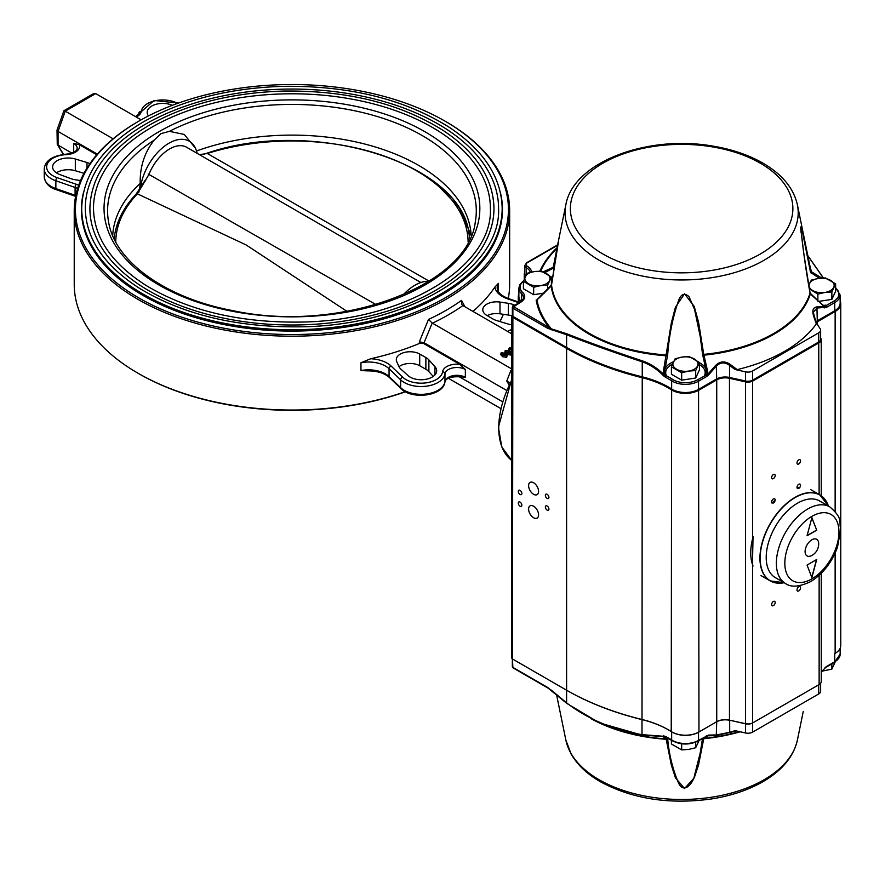 <?xml version="1.0" encoding="UTF-8"?>
<svg xmlns="http://www.w3.org/2000/svg" width="885" height="885" viewBox="0 0 885 885"><rect width="100%" height="100%" fill="white"/><g stroke="black" fill="none" stroke-linecap="round" stroke-linejoin="round"><path stroke-width="1.33" d="M506.696 357.341L506.696 355.881L502.359 355.206L501.175 352.695L505.567 353.358L506.696 355.881L507.193 355.162L506.696 357.341L502.359 356.677L501.175 354.155M511.652 351.478L510.424 351.588M508.643 350.548L508.621 348.9L509.229 350.836M511.917 349.675L509.694 349.498M512.227 352.728L511.928 351.411M464.935 306.774L461.494 300.391L461.693 304.407L462.656 305.458L511.751 333.811M506.474 390.34L424.048 342.749L432.223 323.036L511.751 368.968M504.837 352.982L505.202 350.36L509.605 351.035L510.722 353.558L506.397 352.883L505.202 350.36M510.722 355.018L511.231 352.827L510.722 355.018L506.397 354.354M448.297 378.238L500.644 408.461M458.64 376.39L502.437 401.679M444.956 381.877C446.04 377.829 451.704 376.18 461.948 376.922L465.355 377.342A11.959 6.903 0 0 0 452.766 375.738A11.959 6.903 0 0 0 444.967 381.656A23.928 13.817 0 0 1 426.57 393.98A23.928 13.817 0 0 1 400.617 387.641L400.617 379.831A23.928 13.817 0 0 0 426.57 386.159A23.928 13.817 0 0 0 444.967 373.846L444.967 381.656A2.389 1.947 -171.9 0 1 444.956 381.877C443.551 396.148 411.813 399.954 401.016 388.659A2.389 1.67 -46.1 0 1 400.617 387.641L389.057 376.534A23.928 13.817 0 0 0 360.969 370.549L367.253 370.87C377.043 370.837 384.444 373.061 389.455 377.541A2.389 1.67 -46.1 0 1 389.057 376.534L389.057 368.713L400.617 379.831A2.389 1.67 -46.1 0 1 402.675 377.165A21.528 12.434 0 0 0 426.028 382.862A21.528 12.434 0 0 0 442.588 371.777A14.359 8.286 0 0 1 459.735 364.332L424.003 343.701A3.584 2.069 0 0 0 419.357 343.48A217.71 125.692 0 0 1 370.749 358.735L360.969 362.728L360.969 370.549M424.048 342.749L419.357 341.798L419.357 343.48M459.735 364.332L465.355 369.521L465.355 377.342M138.414 121.389A217.71 125.692 0 0 0 137.994 121.632A217.71 125.692 0 0 0 74.229 210.508L74.229 284.351A217.71 125.692 0 0 0 137.994 373.227A217.71 125.692 0 0 0 405.23 391.679M499.892 321.543A217.71 125.692 0 0 0 503.366 314.308M508.267 298.499A217.71 125.692 0 0 0 509.649 284.351L509.649 210.508A217.71 125.692 0 0 0 445.885 121.632A217.71 125.692 0 0 0 445.454 121.389M138.414 373.47A216.515 125.006 0 0 0 138.834 373.713L137.994 373.227L138.834 373.713A216.515 125.006 0 0 0 405.418 391.778M74.229 210.508A217.71 125.692 0 0 0 137.994 299.384A217.71 125.692 0 0 0 375.251 326.631A217.71 125.692 0 0 0 509.649 210.508M432.223 323.036L428.495 319.441L419.357 341.798M472.955 311.409A217.71 125.692 0 0 0 494.881 287.072L498.41 283.377L498.41 291.187A23.928 13.817 0 0 0 498.266 291.464M138.834 297.924A216.515 125.006 0 0 0 445.033 297.924A216.515 125.006 0 0 0 445.033 121.145A216.515 125.006 0 0 0 138.834 121.145A216.515 125.006 0 0 0 138.834 297.924M83.411 192.786A210.53 121.544 0 0 0 81.409 209.535A210.53 121.544 0 0 0 143.071 295.479A210.53 121.544 0 0 0 372.508 321.83A210.53 121.544 0 0 0 502.47 209.535A210.53 121.544 0 0 0 500.456 192.786M95.702 93.6L65.247 111.178L63.908 110.747L93.456 93.688L95.702 93.6L141.135 119.84M97.35 154.134L58.067 131.445L65.247 111.178L113.114 138.812M63.908 110.747L57.049 129.973L58.067 131.445L58.067 145.118L71.895 153.116M96.797 154.786L79.307 144.686L73.698 143.403L73.698 151.213A11.959 6.903 0 0 1 74.617 151.822M172.365 105.326A15.554 8.983 0 0 0 155.948 104.308A15.554 8.983 0 0 0 147.198 112.384A15.554 8.983 0 0 0 148.459 115.924M83.975 173.316L75.325 170.728A15.554 8.983 0 0 0 56.397 172.84M89.938 163.636A16.151 9.326 0 0 0 86.995 162.508L75.325 159.012A15.554 8.983 0 0 0 52.624 166.988A15.554 8.983 0 0 0 59.793 174.544L70.866 178.637A16.151 9.326 0 0 0 75.513 179.81L80.502 180.551M433.196 376.413L428.882 371.611A16.151 9.326 0 0 0 425.873 369.255L419.711 365.748A13.762 7.943 0 0 0 399.002 366.7M425.873 357.529L419.711 354.033A13.762 7.943 0 0 0 404.744 352.374A13.762 7.943 0 0 0 396.303 359.697A13.762 7.943 0 0 0 396.745 361.688L398.914 366.523A16.151 9.326 0 0 0 400.938 369.2L408.029 375.594A15.554 8.983 0 0 0 425.497 379.377A15.554 8.983 0 0 0 436.681 370.76A15.554 8.983 0 0 0 434.933 366.622L428.882 359.885A16.151 9.326 0 0 0 425.873 357.529L425.873 369.255M514.86 305.192L513.001 304.506A16.151 9.326 0 0 0 508.355 303.334L499.992 302.084A13.762 7.943 0 0 0 482.779 309.772A13.762 7.943 0 0 0 486.728 315.337L492.79 318.899A16.151 9.326 0 0 0 496.872 320.635L508.543 324.131A15.554 8.983 0 0 0 511.751 324.839M511.818 315.823A16.151 9.326 0 0 0 508.355 315.049L499.992 313.799A13.762 7.943 0 0 0 487.237 315.635M63.62 154.377L57.259 144.366L57.016 130.195M511.928 349.94L512.227 351.256L511.928 349.94L509.229 349.785L509.395 347.949L511.807 347.739M511.917 348.214L509.694 348.037L509.893 349.475L512.57 349.387M509.893 349.475L509.694 348.037L509.694 349.354M510.888 347.838L510.888 349.309M511.231 348.181L511.231 349.652M510.501 353.425L509.008 351.378L505.423 350.493L506.994 352.54L510.733 353.071M506.397 352.883L506.397 353.911M509.008 351.378L509.008 352.838L505.423 351.964M510.059 353.558L509.008 352.838M500.7 354.852L501.175 352.695M506.474 355.748L504.97 353.701L501.397 352.816L502.957 354.863L506.696 355.394M502.359 355.206L502.359 356.677M504.97 353.701L504.97 355.173L501.397 354.288M506.032 355.892L504.97 355.173M403.294 294.771A40.666 23.486 -60 0 1 426.116 281.386L429.269 281.098M471.174 235.642A179.312 103.523 0 0 0 376.368 147.308A179.312 103.523 0 0 0 196.503 150.992M140.427 188.638A40.666 23.486 -60 0 1 165.064 145.771A40.666 23.486 -60 0 1 195.441 148.204L184.257 134.443L169.378 131.345L160.915 133.646L154.211 140.107C144.487 152.441 139.808 166.9 140.206 183.483A179.312 103.523 0 0 0 112.705 235.642M140.206 183.483L139.587 189.866M429.656 281.618L414.501 290.38M145.815 124A206.648 119.309 0 0 0 85.292 208.362C85.878 238.85 104.098 265.6 139.952 288.61C183.593 314.794 236.959 327.527 300.059 326.819C407.885 325.957 501.43 269.35 498.576 208.362A206.648 119.309 0 0 0 371.014 98.135A206.648 119.309 0 0 0 145.815 124M151.612 127.352A198.45 114.574 0 0 0 93.489 208.362C94.042 237.623 111.543 263.299 145.97 285.39C187.874 310.547 239.127 322.771 299.738 322.085C403.306 321.266 493.133 266.894 490.39 208.362A198.45 114.574 0 0 0 367.883 102.505A198.45 114.574 0 0 0 151.612 127.352M89.894 208.362A202.034 116.643 0 0 0 291.939 325.005A202.034 116.643 0 0 0 493.974 208.362C493.31 178.748 476.506 152.851 443.562 130.692C400.639 103.578 347.473 90.37 284.052 91.044C231.848 92.604 186.978 103.943 149.443 125.062C110.669 148.038 90.823 175.805 89.894 208.362M195.441 148.204A40.666 23.486 -60 0 1 197.089 153.304M148.215 174.024L375.97 304.584M199.446 154.665L207.322 153.481L429.092 281.12M114.198 238.928A177.962 102.748 180 0 1 114.829 233.95C117.329 219.779 124.42 206.504 136.113 194.125A1.914 1.372 43.5 0 1 137.396 193.848L246.152 244.957L347.008 311.376M468.121 241.981A176.181 101.72 180 0 0 207.322 153.481A1.914 0.752 -107.5 0 0 206.802 153.271C311.686 116.931 461.527 162.132 469.039 233.95A177.962 102.748 180 0 1 469.681 238.928M420.884 282.514L186.635 147.264A34.095 19.68 -60 0 0 148.835 174.611L137.396 193.848A176.181 101.72 180 0 0 115.758 241.981M135.836 194.7A1.914 1.372 43.5 0 1 136.113 194.125L144.941 180.584M139.067 191.89A1.914 1.184 -141 0 0 137.861 192.145M145.096 180.75L145.682 180.861M204.258 154.244A1.914 0.929 -101.3 0 0 203.749 154.078L199.202 154.532M533.6 494.295A7.058 4.071 -120 0 0 537.129 494.638A7.058 4.071 -120 0 0 537.129 486.496A7.058 4.071 -120 0 0 530.071 482.413A7.058 4.071 -120 0 0 528.987 488.077A7.058 4.071 -120 0 0 533.6 494.295M533.6 517.736A7.058 4.071 -120 0 0 537.129 518.079A7.058 4.071 -120 0 0 537.129 509.937A7.058 4.071 -120 0 0 530.071 505.855A7.058 4.071 -120 0 0 528.987 511.519A7.058 4.071 -120 0 0 533.6 517.736M547.14 498.399A2.511 1.449 -120 0 0 548.39 498.52A2.511 1.449 -120 0 0 548.39 495.622A2.511 1.449 -120 0 0 545.879 494.173A2.511 1.449 -120 0 0 545.492 496.175A2.511 1.449 -120 0 0 547.14 498.399M547.14 510.114A2.511 1.449 -120 0 0 548.39 510.236A2.511 1.449 -120 0 0 548.39 507.337A2.511 1.449 -120 0 0 545.879 505.888A2.511 1.449 -120 0 0 545.492 507.901A2.511 1.449 -120 0 0 547.14 510.114M520.07 494.483A2.511 1.449 -120 0 0 521.32 494.615A2.511 1.449 -120 0 0 521.32 491.706A2.511 1.449 -120 0 0 518.809 490.257A2.511 1.449 -120 0 0 518.433 492.27A2.511 1.449 -120 0 0 520.07 494.483M520.07 506.209A2.511 1.449 -120 0 0 521.32 506.331A2.511 1.449 -120 0 0 521.32 503.432A2.511 1.449 -120 0 0 518.809 501.983A2.511 1.449 -120 0 0 518.433 503.996A2.511 1.449 -120 0 0 520.07 506.209M523.433 281.275A17.346 10.012 -0 0 0 522.648 292.459A13.762 7.943 180 0 1 520.668 302.25L513.72 306.741L551.366 328.844L566.787 333.789C588.702 342.395 613.858 351.411 642.244 360.826C650.563 363.746 657.843 368.437 664.082 374.908L666.305 375.771A1.195 0.653 117.5 0 0 665.498 377.253L663.407 375.705C657.212 369.233 650.077 364.587 642.001 361.744C613.659 352.33 588.525 343.325 566.599 334.74L547.848 328.401L512.88 308.201L512.88 316.387L566.599 347.407A238.64 137.783 -0 0 0 642.001 376.778A84.329 48.686 180 0 1 671.66 388.991A18.541 10.708 -0 0 0 698.542 389.389L716.308 379.134A12.556 7.257 180 0 1 729.694 377.486L745.557 381.004A6.582 3.794 -0 0 0 752.615 380.152L818.714 341.986A6.582 3.794 -0 0 0 820.638 339.298L820.638 330.149A6.582 3.794 180 0 1 818.714 332.826L752.615 370.992A6.582 3.794 180 0 1 745.557 371.844L735.103 369.532L729.694 365.483C724.859 361.865 720.401 362.076 716.308 366.124L716.739 379.864L698.962 390.13A19.138 11.051 180 0 1 671.217 389.71A83.732 48.343 -0 0 0 641.769 377.585A239.238 138.126 180 0 1 566.179 348.137L512.459 317.118A2.389 1.383 180 0 1 511.751 316.144A2.389 1.383 180 0 1 512.349 315.226M663.241 372.242L664.547 372.452L666.438 375.771L664.292 374.919L663.241 372.242L671.339 322.948L675.432 307.217L684.536 293.765L694.249 306.487L698.564 322.228L703.741 354.398L707.701 371.545L706.772 374.255L704.681 375.174L706.363 371.534L702.557 354.288L700.234 336.521L694.537 309.374L688.961 296.563C684.415 292.636 680.919 294.03 678.485 300.767C672.633 317.792 669.038 335.813 667.677 354.83L664.502 371.689M558.313 242.822L553.49 268.033L544.717 272.624M840.153 300.944A19.138 11.051 180 0 1 840.75 303.688A19.138 11.051 180 0 1 835.141 311.509L834.721 310.768A18.541 10.708 -0 0 0 840.153 303.201L840.153 295.026A18.541 10.708 180 0 1 834.721 302.593L834.721 310.768L816.955 321.034A12.556 7.257 180 0 0 815.893 321.72M672.489 364.067A19.735 11.394 -0 0 0 666.438 375.771A146.158 84.385 180 0 1 666.305 375.771A85.524 49.383 180 0 1 672.545 379.377A17.346 10.012 -0 0 0 697.69 379.753L707.923 374.134L715.666 365.361C720.158 361.113 725.069 360.837 730.39 364.543L737.183 369.609A145.704 84.119 -0 0 0 816.313 323.921L813.735 316.421C811.899 310.69 812.95 307.515 816.877 306.918L824.588 306.774A145.361 83.92 -0 0 0 824.787 306.11A1.195 0.918 -86.5 0 0 823.913 305.579L825.948 305.159L824.787 306.11L822.619 305.203L810.052 293.023C806.213 272.248 803.082 250.267 800.659 227.08C801.699 225.31 803.912 238.153 805.593 245.178L811.058 271.54L821.833 278.056M823.293 277.978L807.828 255.732M543.113 271.872L553.247 267.314L557.395 246.052L551.554 284.87L536.952 299.772A1.195 0.973 -9.6 0 1 536.155 300.07A146.158 84.385 180 0 0 548.7 326.93A1.195 0.686 120 0 0 547.848 328.401M773.401 478.619A2.511 1.449 120 0 0 775.039 476.407A2.511 1.449 120 0 0 774.652 474.393A2.511 1.449 120 0 0 772.14 475.842A2.511 1.449 120 0 0 772.14 478.741A2.511 1.449 120 0 0 773.401 478.619M798.768 463.961A2.511 1.449 120 0 0 800.416 461.749A2.511 1.449 120 0 0 800.029 459.735A2.511 1.449 120 0 0 797.518 461.185A2.511 1.449 120 0 0 797.518 464.094A2.511 1.449 120 0 0 798.768 463.961M798.768 488.387A2.511 1.449 120 0 0 800.416 486.164A2.511 1.449 120 0 0 800.029 484.161A2.511 1.449 120 0 0 797.518 485.611A2.511 1.449 120 0 0 797.518 488.509M773.401 503.034A2.511 1.449 120 0 0 775.039 500.822A2.511 1.449 120 0 0 774.652 498.808A2.511 1.449 120 0 0 772.14 500.257A2.511 1.449 120 0 0 772.14 503.156A49.637 28.663 -60 0 1 775.172 500.113M798.768 590.937A2.511 1.449 120 0 0 800.416 588.724A2.511 1.449 120 0 0 800.029 586.711A2.511 1.449 120 0 0 797.518 588.16A2.511 1.449 120 0 0 797.518 591.058A2.511 1.449 120 0 0 798.768 590.937M773.401 605.583A2.511 1.449 120 0 0 775.039 603.371A2.511 1.449 120 0 0 774.652 601.357A2.511 1.449 120 0 0 772.14 602.807A2.511 1.449 120 0 0 772.14 605.716A2.511 1.449 120 0 0 773.401 605.583M511.751 316.144L511.751 657.986A2.389 1.383 -0 0 0 512.459 658.96L566.179 689.979A239.238 138.126 -0 0 0 641.769 719.428A83.732 48.343 180 0 1 668.23 729.738A83.732 48.343 180 0 1 671.217 731.552A19.138 11.051 -0 0 0 671.892 731.972A19.138 11.051 -0 0 0 698.962 731.972L698.542 732.216A18.541 10.708 180 0 1 672.323 732.216A18.541 10.708 180 0 1 672.113 732.094M668.44 729.859A84.329 48.686 -0 0 0 642.001 719.605A238.64 137.783 180 0 1 566.599 690.223L512.459 658.96L512.88 667.39A1.792 1.04 180 0 1 512.349 666.659L512.349 658.905M706.772 735.889L707.701 736.088L703.741 738.721L698.564 764.894L694.249 777.849L684.536 788.535L675.432 777.782L671.339 765.082L666.139 738.931A130.692 75.457 180 0 1 600.738 723.277L642.244 735.169L664.082 736.541A145.361 83.92 -0 0 0 664.292 736.552L666.305 736.906A1.195 0.653 -62.5 0 1 665.752 736.984L665.752 736.984A1.195 0.653 -62.5 0 1 665.498 736.442L642.001 734.639L642.244 360.826M664.912 736.652L667.677 738.831C669.038 754.308 672.644 768.999 678.485 782.904C684.083 795.051 693.696 782.196 694.537 775.326L700.234 752.858L702.557 738.289M833.88 662.257A1.195 0.686 -120 0 0 834.478 662.323L840.153 654.203A18.541 10.708 180 0 1 834.721 661.77L834.721 653.595A18.541 10.708 180 0 1 834.721 653.595L835.141 653.351A19.138 11.051 -0 0 0 840.75 645.53L840.75 303.688M803.27 711.396L797.396 740.07C793.823 755.702 783.424 768.932 766.167 779.751C750.856 789.21 732.57 795.626 711.308 798.978C669.281 804.719 632.299 798.967 600.373 781.732C587.065 774.054 577.319 764.806 571.124 753.987L565.858 740.07A116.577 67.304 -0 0 0 599.189 779.762A116.577 67.304 -0 0 0 719.826 795.759A116.577 67.304 -0 0 0 797.396 740.07M566.787 703.387A1.195 0.575 -52.8 0 1 566.732 703.354L597.928 722.005L566.787 703.387L547.848 687.579L512.88 667.39A1.195 0.686 -60 0 0 513.123 667.932L512.349 666.659M667.268 738.09A1.195 1.095 -70.6 0 1 666.139 738.931L663.241 736.785A1.195 1.184 23.8 0 0 664.038 736.574M664.436 736.099L663.883 736.63L664.458 736.563A1.195 0.918 86.7 0 0 664.48 736.563L664.458 736.563A1.195 0.918 86.7 0 1 664.292 736.552L663.241 736.785M736.021 731.11L715.666 735.645L707.58 735.8M821.236 672.39L824.709 668.385L821.236 672.29M820.638 683.286L820.638 691.285A6.582 3.794 180 0 1 818.714 693.962L752.615 732.127A6.582 3.794 180 0 1 745.557 732.979L735.103 730.667L729.694 732.326L729.694 720.313A12.556 7.257 -0 0 0 716.308 721.95L698.542 732.216L698.542 740.391A18.541 10.708 180 0 1 671.66 739.993A84.329 48.686 -0 0 0 665.498 736.442M818.714 693.962L818.714 684.813A6.582 3.794 180 0 1 818.714 684.813L752.615 722.968A6.582 3.794 180 0 1 745.557 723.819L729.472 720.147L745.347 723.653A7.18 4.148 -0 0 0 753.035 722.724L819.134 684.57A7.18 4.148 -0 0 0 821.236 681.638L821.236 573.336M825.838 666.969A1.195 0.686 -120 0 0 826.612 666.449L821.236 672.025M548.678 688.076A1.195 0.686 -60 0 1 548.103 688.132L566.732 703.354A1.195 0.575 -52.8 0 1 566.721 703.354A1.195 0.575 -52.8 0 1 566.599 702.889L551.233 690.034M566.787 333.789A1.195 0.785 111.5 0 0 566.599 334.74L566.599 702.889C588.525 719.516 613.659 730.103 642.001 734.639L642.244 735.169M707.469 735.822A145.361 83.92 -0 0 0 707.923 735.767A1.195 0.929 -89.3 0 0 708.619 735.081L698.542 740.391A1.195 0.686 -120 0 1 697.69 740.889M715.666 735.645A1.195 0.918 -92.5 0 0 716.308 734.959L729.694 732.326A1.195 0.653 -106.6 0 0 730.39 732.835M591.202 718.753A130.316 75.236 -0 0 0 666.527 739.307A1.195 0.83 -7.6 0 0 667.677 738.831M740.181 731.795A130.316 75.236 -0 0 1 703.741 738.721A1.195 0.819 -171.8 0 1 702.69 738.411M739.55 731.652A130.692 75.457 180 0 1 704.139 738.333A1.195 1.073 -109.4 0 1 703.332 738.035M707.701 736.088A1.195 1.184 176.1 0 1 707.004 735.966M826.612 666.449L834.721 661.77A1.195 0.686 -120 0 1 834.478 662.323L824.643 668.086M513.72 667.876A1.195 0.686 -60 0 1 513.123 667.932L548.103 688.132A1.195 0.686 -60 0 1 547.848 687.579M664.082 736.541A1.195 0.874 -92.3 0 1 663.407 735.889M705.799 736.209A1.195 0.686 -120 0 0 706.65 735.712M820.638 338.125L820.749 338.28A7.18 4.148 180 0 1 821.236 339.796A7.18 4.148 180 0 1 819.134 342.716L753.035 380.882A7.18 4.148 180 0 1 745.347 381.811L729.472 378.304A11.959 6.903 -0 0 0 716.739 379.864L716.739 721.706A11.959 6.903 180 0 1 729.472 720.147L729.472 378.304L729.694 365.483L730.39 364.543M520.435 301.962A19.138 11.051 180 0 1 518.267 296.851A19.138 11.051 180 0 1 518.864 294.108M525.502 276.275A5.985 3.451 180 0 1 524.241 274.151A5.985 3.451 180 0 1 524.838 272.646M835.141 511.453L835.141 311.509L817.375 321.764A11.959 6.903 -0 0 0 816.18 322.56M705.843 373.747L706.772 374.255A145.361 83.92 -0 0 0 707.923 374.134L708.619 374.897L706.65 376.534L698.542 381.214L698.962 731.972L716.739 721.706L716.308 734.959L708.619 735.081M835.141 653.351L835.141 553.059M819.134 684.57L819.134 575.339M752.615 732.127L752.615 370.992M530.292 272.392A14.956 8.629 -0 0 0 526.321 267.624A5.387 3.109 180 0 1 524.838 265.478L524.838 273.664A5.387 3.109 -0 0 0 525.889 275.5M520.668 302.25A1.195 0.686 -120 0 0 520.059 302.183C522.969 299.816 524.108 298.289 523.5 297.603A12.556 7.257 -0 0 0 521.63 293.798A18.541 10.708 180 0 1 518.864 288.189L518.864 296.364A18.541 10.708 -0 0 0 521.132 301.486M513.72 306.741A1.195 0.686 120 0 0 512.88 308.201A1.792 1.04 180 0 1 512.349 307.471L512.349 315.657A1.792 1.04 -0 0 0 512.88 316.387L512.459 658.96M824.643 307.903A1.195 0.929 90.7 0 0 824.588 306.774L825.771 305.801A1.195 0.686 60 0 1 826.612 307.272L816.955 308.024L813.271 312.316L814.023 316.487M816.302 322.914L820.185 328.755A6.582 3.794 180 0 1 820.638 330.149M816.18 322.715L813.271 312.316M737.183 369.609L735.103 369.532M819.388 278.299L810.527 272.359L802.828 233.706L800.682 227.423L801.025 232.368M663.407 375.705L664.082 374.908A145.361 83.92 -0 0 0 664.292 374.919L665.177 374.388M664.569 372.729L664.502 370.738M667.677 354.83L666.527 354.985A130.316 75.236 -0 0 1 551.554 284.87L551.211 285.811A130.692 75.457 180 0 0 666.139 355.748L667.268 356.356M703 355.792L704.139 355.151A130.692 75.457 180 0 0 810.372 293.82L810.063 292.869A1.195 0.575 -9.7 0 1 810.052 293.023A130.316 75.236 -0 0 1 703.741 354.398L702.557 354.288M707.701 371.545L706.363 371.811M822.53 304.871L810.229 293.886M800.682 228.031L803.978 254.769L810.063 292.869A1.195 0.575 -9.7 0 0 809.996 292.725M797.396 204.767C793.823 189.125 783.424 175.905 766.167 165.075C750.856 155.616 732.57 149.211 711.308 145.848C646.603 134.863 573.137 162.398 565.858 204.767A116.577 67.304 -0 0 0 599.189 260.256A116.577 67.304 -0 0 0 732.415 273.244A116.577 67.304 -0 0 0 797.418 204.866A116.577 67.304 -0 0 0 797.396 204.767L811.036 271.418A130.316 75.236 -0 0 1 811.058 271.54A1.195 0.774 168.4 0 1 810.527 272.359M810.184 267.215A130.692 75.457 180 0 1 811.401 271.883A1.195 0.819 114.2 0 1 811.202 273.255M553.247 267.314A1.195 0.83 10.9 0 0 553.49 268.033M552.893 268.763A1.195 0.985 -103.1 0 1 552.981 267.491A130.692 75.457 180 0 1 553.534 265.821M558.346 242.468L551.587 284.704M538.301 298.754L551.222 285.988M537.284 299.307L536.952 299.772A145.361 83.92 -0 0 0 551.366 328.844A1.195 0.852 103.8 0 0 551.233 329.851M813.735 316.421L816.379 323.125M816.877 306.918A1.195 0.918 87.5 0 1 816.955 308.024L817.375 324.518M699.438 364.642A19.735 11.394 -0 0 1 704.681 375.174A146.158 84.385 180 0 0 705.799 375.074A1.195 0.686 60 0 1 706.65 376.534M715.666 365.361L716.308 366.124L708.619 374.897M671.416 740.236L671.416 743.986L681.671 749.905L681.671 743.809M695.687 742.194L695.687 747.736L688.685 749.407L681.671 749.905M699.438 739.65L695.687 747.736M831.867 663.827L831.867 669.115L822.375 671.084M835.617 661.029L831.867 669.115M527.161 273.266L523.411 281.353L533.666 287.271L540.669 285.612L547.671 285.103L551.421 277.016L541.166 271.098L534.164 271.606L527.161 273.266M544.585 293.012L533.666 294.705L523.411 288.787L523.411 281.353M550.448 286.552L551.421 284.45L551.421 277.016M547.671 289.804L547.671 285.103M533.666 294.705L533.666 287.271M525.281 276.728A12.556 7.257 -0 0 0 528.533 283.731A12.556 7.257 -0 0 0 540.669 285.612A12.556 7.257 -0 0 0 549.552 280.49A12.556 7.257 -0 0 0 546.299 273.476A12.556 7.257 -0 0 0 534.164 271.606A12.556 7.257 -0 0 0 525.281 276.728M675.178 358.735L671.416 366.821L681.671 372.74L688.685 371.08L695.687 370.572L699.438 362.485L689.183 356.566L682.18 357.064L675.178 358.735M699.438 362.485L699.438 369.919L695.687 378.006L681.671 380.174L671.416 374.244L671.416 366.821M695.687 378.006L695.687 370.572M681.671 380.174L681.671 372.74M673.297 362.197A12.556 7.257 -0 0 0 676.549 369.2A12.556 7.257 -0 0 0 688.685 371.08A12.556 7.257 -0 0 0 697.568 365.947A12.556 7.257 -0 0 0 694.316 358.945A12.556 7.257 -0 0 0 682.18 357.064A12.556 7.257 -0 0 0 673.297 362.197M817.862 301.166L817.862 294.119L824.864 292.459L831.867 291.95L831.867 299.384L835.617 291.287L835.617 283.864L825.362 277.934L818.359 278.443L811.357 280.102L808.768 285.191M831.867 291.95L835.617 283.864M831.867 299.384L818.227 301.486M809.399 288.908L817.862 294.119M809.476 283.576A12.556 7.257 -0 0 0 812.729 290.579A12.556 7.257 -0 0 0 824.864 292.459A12.556 7.257 -0 0 0 833.747 287.326A12.556 7.257 -0 0 0 830.495 280.324A12.556 7.257 -0 0 0 818.359 278.443A12.556 7.257 -0 0 0 809.476 283.576M805.096 551.543A9.602 5.542 120 0 0 811.468 555.68A13.153 13.153 0 0 0 818.658 543.224A9.602 5.542 120 0 0 811.678 539.905A9.602 5.542 120 0 0 805.096 551.543M785.526 583.503L775.371 577.651A44.261 25.554 -60 0 1 775.371 526.542A44.261 25.554 -60 0 1 819.632 500.987L829.787 506.851C843.482 518.931 838.67 520.911 840.706 529.385L837.487 547.207C831.823 562.539 822.873 574.011 810.649 581.611C799.376 586.943 791.002 587.574 785.526 583.503A44.261 25.554 -60 0 1 785.526 532.405A44.261 25.554 -60 0 1 829.787 506.851M816.711 530.181L811.888 517.648L807.054 535.757L816.711 530.181L811.844 517.802M807.054 565.061L811.888 577.595L816.711 559.486L807.054 565.061M811.799 577.363L816.534 559.585M807.098 535.58L816.589 530.104M508.986 384.676L506.762 381.048L510.91 370.35L511.751 370.837M506.762 381.048L509.871 382.84M432.455 323.18A221.294 127.761 0 0 0 462.899 305.602M424.003 342.716L424.003 343.701M428.495 319.441A217.71 125.692 0 0 0 461.494 300.391M511.751 380.251A74.76 43.166 120 0 0 511.751 460.465L501.784 446.98L498.399 427.167L511.751 379.178M177.597 103.379A21.528 12.434 0 0 0 155.085 100.768A21.528 12.434 0 0 0 141.29 111.366A14.359 8.286 0 0 1 136.246 117.008M73.698 143.403A11.959 6.903 0 0 1 77.194 148.293C76.884 151.313 73.245 153.271 66.298 154.156C52.425 155.738 45.08 160.672 44.25 168.935A23.928 13.817 0 0 0 55.855 180.772L55.855 188.593L75.092 195.264L75.092 187.454A2.389 1.007 -70.9 0 1 76.331 184.312L57.082 177.642A21.528 12.434 0 0 1 47.204 164.156A21.528 12.434 0 0 1 66.408 154.598A14.359 8.286 0 0 0 79.307 144.686M57.082 177.642A2.389 1.007 -70.9 0 0 55.855 180.772L75.092 187.454A23.928 13.817 0 0 1 77.603 188.45M86.995 162.508L86.995 168.095M75.325 159.012L75.325 170.728M44.25 168.935L44.25 176.746A23.928 13.817 0 0 0 55.855 188.593A2.389 1.007 -70.9 0 0 56.297 189.667L75.546 196.337A2.389 1.007 -70.9 0 1 75.092 195.264A23.928 13.817 0 0 1 75.789 195.519M78.677 185.23A26.318 15.189 0 0 0 76.331 184.312M419.711 354.033L419.711 365.748M428.882 359.885L428.882 371.611M434.933 366.622L434.933 374.886M370.749 358.735A26.318 15.189 0 0 1 391.104 366.047A2.389 1.67 -46.1 0 0 389.057 368.713A23.928 13.817 0 0 0 360.969 362.728M391.104 366.047L402.675 377.165M465.355 369.521A11.959 6.903 0 0 0 452.766 367.928A11.959 6.903 0 0 0 444.967 373.846A2.389 1.947 -171.9 0 0 442.588 371.777M511.751 329.53A14.359 8.286 0 0 0 507.68 331.455M518.267 302.548L507.548 298.831A26.318 15.189 0 0 1 494.881 287.072M498.41 283.377A23.928 13.817 0 0 0 497.182 287.758C497.182 291.973 500.899 295.557 508.333 298.522A2.389 1.007 109.1 0 0 507.548 298.831M511.751 333.114A11.959 6.903 0 0 0 511.065 333.413M513.001 304.506L513.001 306.265M508.355 303.334L508.355 315.049M499.992 302.084L499.992 313.799M138.901 113.203A2.389 1.947 8.1 0 1 141.29 111.366M154.211 140.107A184.357 106.443 0 0 0 108.601 222.035C114.729 261.031 164.887 297.825 232.058 310.469C339.309 334.22 468.176 285.778 475.278 222.035A184.357 106.443 0 0 0 376.147 116.178A184.357 106.443 0 0 0 169.378 131.345M159.068 131.655A187.908 108.49 0 0 0 243.298 313.157A187.908 108.49 0 0 0 473.442 180.286A187.908 108.49 0 0 0 159.068 131.655M81.708 208.362A210.232 121.378 0 0 0 291.939 329.74A210.232 121.378 0 0 0 502.171 208.362C501.485 177.564 484.006 150.638 449.724 127.584C405.065 99.363 349.73 85.613 283.731 86.321C229.403 87.936 182.708 99.739 143.647 121.721C103.313 145.627 82.659 174.511 81.708 208.362L81.708 216.006M672.545 379.377A1.195 0.73 122.6 0 0 671.66 380.815A84.329 48.686 -0 0 0 665.498 377.253M823.426 305.391A19.735 11.394 -0 0 0 825.948 305.159A146.158 84.385 180 0 1 825.771 305.801L833.88 301.121A17.346 10.012 -0 0 0 835.617 288.145M833.88 301.121A1.195 0.686 60 0 1 834.721 302.593L826.612 307.272M552.417 279.793A19.735 11.394 -0 0 0 551.421 279.173M551.421 277.248A20.93 12.091 180 0 1 552.727 277.978M664.502 371.379A20.93 12.091 180 0 1 673.507 361.755M699.438 362.706A20.93 12.091 180 0 1 706.363 371.645M697.69 379.753A1.195 0.686 60 0 1 698.542 381.214A18.541 10.708 180 0 1 671.66 380.815L671.217 731.552M602.95 254.028A111.267 64.24 -0 0 0 789.099 225.221A111.267 64.24 -0 0 0 652.831 146.556A111.267 64.24 -0 0 0 602.95 254.028M664.392 736.552L671.903 740.535A1.195 0.73 -57.4 0 1 671.66 739.993L671.66 731.829M745.557 732.979L745.557 371.844M819.134 494.505L818.714 332.826M556.908 248.486A145.361 83.92 -0 0 0 540.669 271.098M539.95 271.109A146.158 84.385 180 0 1 557.063 247.7M557.55 245.3L527.261 262.79A4.193 2.423 -0 0 0 527.183 266.175A16.151 9.326 180 0 1 531.597 272.082M527.183 266.175A1.195 0.708 121.3 0 0 526.321 267.624L526.321 274.693M522.648 292.459A1.195 0.83 133.1 0 0 521.63 293.798L521.63 301.088M808.514 283.642A20.93 12.091 180 0 1 809.686 283.134M527.261 262.79A1.195 0.686 -120 0 0 526.663 262.734L557.65 244.835M513.72 306.254A1.195 0.686 -120 0 0 512.88 306.741M811.888 578.878A38.276 22.103 -60 0 1 788.447 545.525A38.276 22.103 -60 0 1 835.329 518.455A38.276 22.103 -60 0 1 811.888 578.878M784.176 582.728A49.527 28.597 -60 0 1 770.426 523.677A49.527 28.597 -60 0 1 828.426 506.065M782.052 583.049A49.637 28.663 -60 0 1 770.227 580.892A49.637 28.663 -60 0 1 770.216 523.566A49.637 28.663 -60 0 1 819.864 494.903A49.637 28.663 -60 0 1 827.652 504.074M753.035 565.957A49.637 28.663 -60 0 1 753.035 537.073M797.02 487.701A49.637 28.663 -60 0 1 799.863 487.325L797.02 487.668M772.107 503.134A49.405 28.519 -60 0 1 775.172 500.058M57.259 144.366L63.3 154.41M511.652 351.987L511.652 350.515M56.297 189.667C49.195 187.52 45.168 183.217 44.25 176.746M135.582 116.621L154.123 100.481L178.46 103.08M389.455 377.541L401.016 388.659M508.333 298.522L518.267 301.962M138.834 121.145L137.994 121.632M445.033 121.145L445.885 121.632M502.171 216.006L502.171 208.362M471.163 235.487L459.337 207.721L435.763 183.162M206.802 153.271L203.749 154.078M840.153 295.026L835.617 287.625M565.858 204.767L557.395 246.052M840.153 654.203L840.153 648.274M565.858 740.07L556.665 695.201M707.646 735.789L706.518 735.911M671.903 740.535C680.521 745.037 689.315 745.17 698.298 740.944L707.635 735.789M518.267 303.223L518.267 296.851M524.241 279.184L524.241 274.151M821.236 495.788L821.236 339.796M824.068 305.568L822.519 304.871M553.236 267.358L557.395 246.063M823.393 277.978L807.795 255.588M526.663 262.734L524.838 265.478M523.688 280.6L519.794 284.638L518.864 288.189M512.349 307.471L513.123 306.199L520.059 302.183M761.011 575.571L770.227 580.892L784.198 582.739M810.649 489.582L819.864 494.903L828.46 506.087M753.035 566.046L752.46 564.519L753.035 536.719M772.063 503.1L775.172 499.992"/></g></svg>
